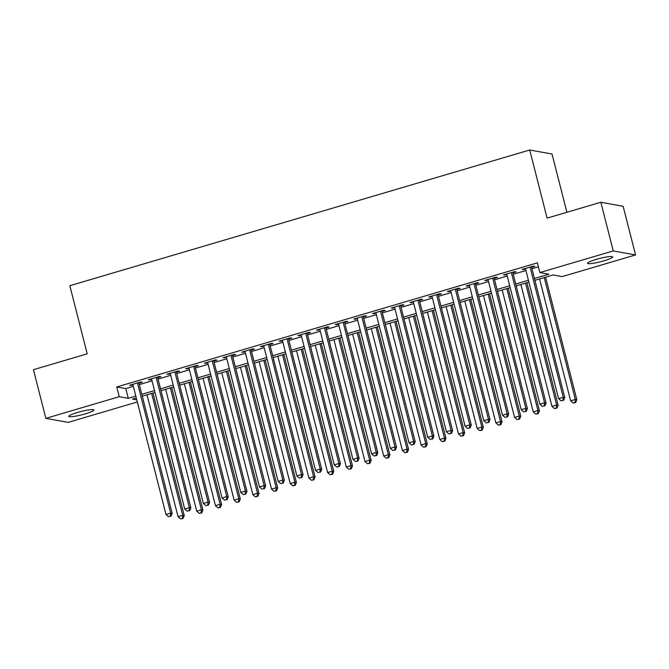 <?xml version="1.0" encoding="UTF-8"?>
<svg xmlns="http://www.w3.org/2000/svg" width="669" height="669" viewBox="0 0 669 669"><rect width="100%" height="100%" fill="white"/><g stroke="black" fill="none" stroke-linecap="round" stroke-linejoin="round"><path stroke-width="1" d="M77.453 412.497A12.97 1.698 -14.3 0 1 93.877 409.988A12.97 1.698 -14.3 0 1 85.164 413.885A12.97 1.698 -14.3 0 1 68.748 416.394A12.97 1.698 -14.3 0 1 77.453 412.497M596.238 259.405A12.97 1.698 -14.3 0 1 612.662 256.904A12.97 1.698 -14.3 0 1 603.956 260.801A12.97 1.698 -14.3 0 1 587.533 263.31A12.97 1.698 -14.3 0 1 596.238 259.405M566.886 212.282L552.034 154.029L529.731 149.998L69.835 285.705L87.196 353.826L33.45 369.689L45.852 418.351L119.233 396.692L128.272 398.331L135.815 396.107M529.731 149.998L547.091 218.119L600.846 202.255L623.148 206.295L635.55 254.948L562.169 276.606L553.129 274.967L534.891 280.353M137.312 401.977L68.154 422.382L45.852 418.351M138.985 383.195L142.254 382.233L140.749 381.957L129.535 385.269L132.972 384.968M157.683 377.684L160.953 376.714L159.448 376.446L148.225 379.749L151.671 379.457M176.373 372.165L179.652 371.203L178.138 370.927L166.924 374.239L170.361 373.938M195.072 366.645L198.342 365.684L196.837 365.408L185.622 368.719L189.059 368.418M213.762 361.135L217.04 360.165L215.527 359.897L204.313 363.2L207.758 362.907M232.461 355.615L235.731 354.654L234.225 354.378L223.011 357.689L226.448 357.388M251.159 350.096L254.429 349.134L252.924 348.858L241.701 352.17L245.147 351.869M269.85 344.585L273.119 343.615L271.614 343.348L260.4 346.651L263.837 346.358M288.548 339.066L291.818 338.096L290.313 337.828L279.09 341.14L282.535 340.839M307.238 333.547L310.516 332.585L309.003 332.309L297.789 335.621L301.234 335.32M325.937 328.036L329.207 327.066L327.701 326.798L316.487 330.101L319.924 329.809M344.627 322.517L347.905 321.546L346.391 321.279L335.177 324.59L338.623 324.289M363.326 316.997L366.595 316.036L365.09 315.76L353.876 319.071L357.313 318.77M382.024 311.486L385.294 310.516L383.789 310.24L372.566 313.552L376.011 313.259M400.714 305.967L403.984 304.997L402.479 304.729L391.265 308.041L394.702 307.74M419.413 300.448L422.683 299.486L421.177 299.21L409.955 302.522L413.4 302.221M438.103 294.929L441.381 293.967L439.868 293.691L428.653 297.003L432.099 296.71M456.802 289.418L460.071 288.448L458.566 288.18L447.352 291.492L450.789 291.191M475.492 283.899L478.77 282.937L477.256 282.661L466.042 285.972L469.487 285.671M494.19 278.379L497.46 277.418L495.955 277.142L484.741 280.453L488.178 280.16M512.889 272.868L516.159 271.898L514.653 271.631L503.431 274.942L506.876 274.641M534.414 278.48L548.906 274.206L539.866 272.567L537.391 262.842L116.749 386.966L125.789 388.597L133.332 386.373M139.344 384.6L152.03 380.853M158.035 379.08L170.72 375.342M176.733 373.57L189.419 369.823M195.432 368.05L208.109 364.304M214.122 362.531L226.808 358.793M232.82 357.012L245.498 353.274M251.511 351.501L264.196 347.755M270.209 345.982L282.895 342.244M288.899 340.462L301.585 336.724M307.598 334.952L320.284 331.205M326.296 329.432L338.974 325.686M344.987 323.913L357.672 320.175M363.685 318.402L376.363 314.656M382.375 312.883L395.061 309.137M401.074 307.364L413.76 303.626M419.764 301.853L432.45 298.106M438.463 296.334L451.149 292.587M457.161 290.814L469.839 287.076M475.851 285.303L488.537 281.557M494.55 279.784L507.227 276.038M513.24 274.265L525.926 270.527M531.939 268.754L538.411 266.839M531.579 267.349L534.849 266.387L533.344 266.111L522.129 269.423L525.566 269.122M600.846 202.255L613.247 250.917L635.55 254.948M116.749 386.966L119.233 396.692M539.866 272.567L613.247 250.917M141.82 394.334L154.506 390.587M160.518 388.814L173.204 385.068M179.217 383.295L191.894 379.557M197.907 377.784L210.593 374.038M216.605 372.265L229.291 368.519M235.296 366.746L247.982 363.008M253.994 361.235L266.68 357.489M272.684 355.716L285.37 351.969M291.383 350.196L304.069 346.458M310.082 344.677L322.759 340.939M328.772 339.166L341.458 335.42M347.47 333.647L360.156 329.909M366.16 328.128L378.846 324.39M384.859 322.617L397.545 318.87M403.549 317.098L416.235 313.351M422.248 311.578L434.934 307.84M440.946 306.067L453.624 302.321M459.636 300.548L472.322 296.802M478.335 295.029L491.021 291.291M497.025 289.518L509.711 285.772M515.724 283.999L528.41 280.252M136.292 397.971L132.495 399.092L136.769 399.861M528.886 282.126L516.2 285.864M510.188 287.637L497.502 291.383M491.489 293.156L478.812 296.902M472.799 298.675L460.113 302.413M454.1 304.186L441.423 307.932M435.41 309.705L422.724 313.452M416.712 315.224L404.026 318.962M398.022 320.735L385.336 324.482M379.323 326.255L366.637 330.001M360.624 331.774L347.947 335.512M341.934 337.293L329.248 341.031M323.236 342.804L310.558 346.55M304.546 348.323L291.86 352.061M285.847 353.842L273.161 357.581M267.157 359.353L254.471 363.1M248.458 364.873L235.772 368.619M229.76 370.392L217.082 374.13M211.07 375.903L198.384 379.649M192.371 381.422L179.693 385.168M173.681 386.941L160.995 390.679M154.982 392.452L142.296 396.199M125.789 388.597L128.272 398.331M523.467 269.03L523.635 269.691M504.769 274.541L504.936 275.21M486.079 280.06L486.246 280.729M467.38 285.579L467.547 286.24M448.682 291.09L448.857 291.759M429.991 296.61L430.159 297.279M411.293 302.129L411.468 302.798M392.603 307.64L392.77 308.309M373.904 313.159L374.071 313.828M355.214 318.678L355.381 319.347M336.515 324.189L336.683 324.858M317.817 329.708L317.992 330.377M299.127 335.228L299.294 335.897M280.428 340.747L280.604 341.407M261.738 346.258L261.905 346.927M243.039 351.777L243.207 352.446M224.349 357.296L224.516 357.957M205.651 362.807L205.818 363.476M186.952 368.326L187.128 368.995M168.262 373.846L168.429 374.506M149.563 379.356L149.739 380.025M130.873 384.876L131.04 385.545M530.074 267.073L563.265 397.286L558.59 398.665L525.399 268.453M531.412 266.68L564.77 397.562L563.265 397.286L562.955 400.313L561.09 400.865L562.955 400.313M563.566 400.422L564.77 397.562M558.59 398.665L561.09 400.865M539.582 278.965L570.649 400.848L575.323 399.468L576.829 399.744L545.586 277.192M575.014 402.495L573.149 403.047L575.616 402.604L575.014 402.495L575.323 399.468L544.257 277.585M573.149 403.047L570.649 400.848M576.829 399.744L575.616 402.604M511.375 272.592L544.566 402.805L539.891 404.185L506.701 273.972M512.713 272.199L546.08 403.081L544.566 402.805L544.265 405.832L542.392 406.384L544.265 405.832M544.867 405.941L546.08 403.081M539.891 404.185L542.392 406.384M492.685 278.112L525.876 408.324L521.201 409.704L488.01 279.491M494.023 277.719L527.381 408.592L525.876 408.324L525.566 411.351L523.702 411.903L525.566 411.351M526.169 411.46L527.381 408.592M521.201 409.704L523.702 411.903M473.986 283.631L507.177 413.835L502.503 415.215L469.312 285.002M475.325 283.23L508.683 414.111L507.177 413.835L506.876 416.862L505.003 417.414L506.876 416.862M507.478 416.971L508.683 414.111M502.503 415.215L505.003 417.414M455.296 289.142L488.487 419.354L483.812 420.734L450.622 290.522M456.634 288.749L489.992 419.63L488.487 419.354L488.178 422.382L486.313 422.933L488.178 422.382M488.78 422.49L489.992 419.63M483.812 420.734L486.313 422.933M520.883 284.484L551.95 406.367L556.625 404.988L558.13 405.255L526.896 282.711M556.324 408.015L554.45 408.567L556.926 408.123L556.324 408.015L556.625 404.988L525.558 283.104M554.45 408.567L551.95 406.367M558.13 405.255L556.926 408.123M502.193 290.003L533.26 411.878L537.935 410.498L539.44 410.774L508.197 288.23M537.625 413.526L535.752 414.078L538.227 413.634L537.625 413.526L537.935 410.498L506.859 288.623M535.752 414.078L533.26 411.878M539.44 410.774L538.227 413.634M483.495 295.514L514.561 417.397L519.236 416.018L520.741 416.294L489.507 293.741M518.927 419.045L517.062 419.597L519.537 419.154L518.927 419.045L519.236 416.018L488.169 294.134M517.062 419.597L514.561 417.397M520.741 416.294L519.537 419.154M464.796 301.033L495.863 422.917L500.537 421.537L502.051 421.805L470.809 299.26M500.236 424.564L498.363 425.116L500.838 424.673L500.236 424.564L500.537 421.537L469.471 299.653M498.363 425.116L495.863 422.917M502.051 421.805L500.838 424.673M436.598 294.661L469.789 424.874L465.114 426.253L431.923 296.041M437.936 294.268L471.294 425.141L469.789 424.874L469.487 427.901L467.614 428.453L469.487 427.901M470.09 428.009L471.294 425.141M465.114 426.253L467.614 428.453M446.106 306.553L477.173 428.428L481.847 427.048L483.353 427.324L452.119 304.78M481.538 430.075L479.673 430.627L482.14 430.184L481.538 430.075L481.847 427.048L450.781 305.173M479.673 430.627L477.173 428.428M483.353 427.324L482.14 430.184M417.908 300.18L451.09 430.393L446.424 431.764L413.233 301.552M419.237 299.779L452.604 430.66L451.09 430.393L450.789 433.412L448.916 433.964L450.789 433.412M451.391 433.52L452.604 430.66M446.424 431.764L448.916 433.964M427.407 312.063L458.474 433.947L463.149 432.567L464.654 432.843L433.42 310.291M462.848 435.594L460.974 436.146L463.45 435.703L462.848 435.594L463.149 432.567L432.082 310.684M460.974 436.146L458.474 433.947M464.654 432.843L463.45 435.703M399.209 305.691L432.4 435.904L427.725 437.283L394.534 307.071M400.547 305.298L433.905 436.18L432.4 435.904L432.09 438.931L430.226 439.483L432.09 438.931M432.701 439.04L433.905 436.18M427.725 437.283L430.226 439.483M408.717 317.583L439.784 439.466L444.459 438.086L445.964 438.354L414.721 315.81M444.149 441.114L442.284 441.665L444.751 441.222L444.149 441.114L444.459 438.086L413.392 316.203M442.284 441.665L439.784 439.466M445.964 438.354L444.751 441.222M380.51 311.21L413.701 441.423L409.027 442.803L375.836 312.59M381.848 310.817L415.215 441.691L413.701 441.423L413.4 444.45L411.527 445.002L413.4 444.45M414.002 444.559L415.215 441.691M409.027 442.803L411.527 445.002M390.019 323.102L421.085 444.977L425.76 443.597L427.265 443.873L396.031 321.329M425.459 446.624L423.586 447.176L426.061 446.733L425.459 446.624L425.76 443.597L394.693 321.722M423.586 447.176L421.085 444.977M427.265 443.873L426.061 446.733M361.82 316.73L395.011 446.942L390.336 448.322L357.146 318.11M363.158 316.328L396.516 447.21L395.011 446.942L394.702 449.961L392.837 450.513L394.702 449.961M395.304 450.07L396.516 447.21M390.336 448.322L392.837 450.513M371.328 328.613L402.395 450.496L407.07 449.116L408.575 449.392L377.333 326.84M406.76 452.144L404.887 452.696L407.362 452.252L406.76 452.144L407.07 449.116L375.995 327.233M404.887 452.696L402.395 450.496M408.575 449.392L407.362 452.252M343.122 322.241L376.312 452.453L371.638 453.833L338.447 323.62M344.46 321.848L377.818 452.729L376.312 452.453L376.011 455.48L374.138 456.032L376.011 455.48M376.614 455.589L377.818 452.729M371.638 453.833L374.138 456.032M352.63 334.132L383.697 456.015L388.371 454.636L389.876 454.903L358.643 332.359M388.062 457.663L386.197 458.215L388.672 457.772L388.062 457.663L388.371 454.636L357.305 332.752M386.197 458.215L383.697 456.015M389.876 454.903L388.672 457.772M324.432 327.76L357.622 457.972L352.948 459.352L319.757 329.14M325.77 327.367L359.128 458.248L357.622 457.972L357.313 461L355.448 461.551L357.313 461M357.915 461.108L359.128 458.248M352.948 459.352L355.448 461.551M333.931 339.651L364.998 461.526L369.673 460.155L371.186 460.423L339.944 337.878M369.372 463.174L367.498 463.726L369.974 463.283L369.372 463.174L369.673 460.155L338.606 338.271M367.498 463.726L364.998 461.526M371.186 460.423L369.974 463.283M305.733 333.279L338.924 463.492L334.249 464.871L301.058 334.659M307.071 332.878L340.429 463.759L338.924 463.492L338.623 466.51L336.75 467.062L338.623 466.51M339.225 466.619L340.429 463.759M334.249 464.871L336.75 467.062M315.241 345.162L346.308 467.046L350.982 465.666L352.488 465.942L321.254 343.389M350.673 468.693L348.808 469.245L351.275 468.802L350.673 468.693L350.982 465.666L319.916 343.791M348.808 469.245L346.308 467.046M352.488 465.942L351.275 468.802M287.034 338.79L320.225 469.002L315.559 470.382L282.368 340.17M288.372 338.397L321.739 469.278L320.225 469.002L319.924 472.03L318.051 472.582L319.924 472.03M320.526 472.138L321.739 469.278M315.559 470.382L318.051 472.582M296.543 350.681L327.609 472.565L332.284 471.185L333.789 471.453L302.555 348.909M331.983 474.212L330.11 474.764L332.585 474.321L331.983 474.212L332.284 471.185L301.217 349.302M330.11 474.764L327.609 472.565M333.789 471.453L332.585 474.321M268.344 344.309L301.535 474.522L296.86 475.902L263.67 345.689M269.682 343.916L303.04 474.798L301.535 474.522L301.226 477.549L299.361 478.101L301.226 477.549M301.836 477.658L303.04 474.798M296.86 475.902L299.361 478.101M277.852 356.201L308.919 478.084L313.594 476.704L315.099 476.972L283.857 354.428M313.284 479.723L311.419 480.275L313.886 479.832L313.284 479.723L313.594 476.704L282.527 354.821M311.419 480.275L308.919 478.084M315.099 476.972L313.886 479.832M249.646 349.828L282.836 480.041L278.162 481.421L244.971 351.208M250.984 349.435L284.35 480.309L282.836 480.041L282.535 483.06L280.662 483.612L282.535 483.06M283.138 483.177L284.35 480.309M278.162 481.421L280.662 483.612M259.154 361.712L290.221 483.595L294.895 482.215L296.4 482.491L265.167 359.939M294.594 485.242L292.721 485.794L295.196 485.351L294.594 485.242L294.895 482.215L263.829 360.34M292.721 485.794L290.221 483.595M296.4 482.491L295.196 485.351M230.956 355.339L264.146 485.552L259.472 486.932L226.281 356.719M232.294 354.946L265.652 485.828L264.146 485.552L263.837 488.579L261.972 489.131L263.837 488.579M264.439 488.688L265.652 485.828M259.472 486.932L261.972 489.131M240.464 367.231L271.53 489.114L276.197 487.734L277.71 488.01L246.468 365.458M275.896 490.762L274.022 491.314L276.498 490.87L275.896 490.762L276.197 487.734L245.13 365.851M274.022 491.314L271.53 489.114M277.71 488.01L276.498 490.87M212.257 360.859L245.448 491.071L240.773 492.451L207.582 362.238M213.595 360.466L246.953 491.347L245.448 491.071L245.147 494.098L243.273 494.65L245.147 494.098M245.749 494.207L246.953 491.347M240.773 492.451L243.273 494.65M221.765 372.75L252.832 494.634L257.506 493.254L259.012 493.521L227.778 370.977M257.197 496.273L255.332 496.824L257.808 496.381L257.197 496.273L257.506 493.254L226.44 371.37M255.332 496.824L252.832 494.634M259.012 493.521L257.808 496.381M193.567 366.378L226.758 496.59L222.083 497.97L188.892 367.758M194.905 365.985L228.263 496.858L226.758 496.59L226.448 499.618L224.583 500.169L226.448 499.618M227.05 499.726L228.263 496.858M222.083 497.97L224.583 500.169M203.067 378.269L234.133 500.144L238.808 498.765L240.322 499.041L209.079 376.488M238.507 501.792L236.634 502.344L239.109 501.901L238.507 501.792L238.808 498.765L207.741 376.89M236.634 502.344L234.133 500.144M240.322 499.041L239.109 501.901M174.868 371.889L208.059 502.101L203.384 503.481L170.194 373.269M176.206 371.496L209.564 502.377L208.059 502.101L207.758 505.128L205.885 505.68L207.758 505.128M208.36 505.237L209.564 502.377M203.384 503.481L205.885 505.68M184.376 383.78L215.443 505.664L220.118 504.284L221.623 504.56L190.389 382.007M219.808 507.311L217.943 507.863L220.41 507.42L219.808 507.311L220.118 504.284L189.051 382.4M217.943 507.863L215.443 505.664M221.623 504.56L220.41 507.42M156.17 377.408L189.36 507.62L184.694 509L151.503 378.788M157.508 377.015L190.874 507.896L189.36 507.62L189.059 510.648L187.186 511.2L189.059 510.648M189.662 510.756L190.874 507.896M184.694 509L187.186 511.2M165.678 389.299L196.745 511.183L201.419 509.803L202.924 510.071L171.69 387.527M201.118 512.83L199.245 513.374L201.72 512.939L201.118 512.83L201.419 509.803L170.352 387.92M199.245 513.374L196.745 511.183M202.924 510.071L201.72 512.939M137.48 382.927L170.67 513.14L165.996 514.52L132.805 384.307M138.817 382.534L172.176 513.407L170.67 513.14L170.361 516.167L168.496 516.719L170.361 516.167M170.971 516.276L172.176 513.407M165.996 514.52L168.496 516.719M146.988 394.819L178.054 516.694L182.729 515.314L184.234 515.59L152.992 393.038M182.42 518.341L180.555 518.893L183.022 518.45L182.42 518.341L182.729 515.314L151.662 393.439M180.555 518.893L178.054 516.694M184.234 515.59L183.022 518.45"/></g></svg>
